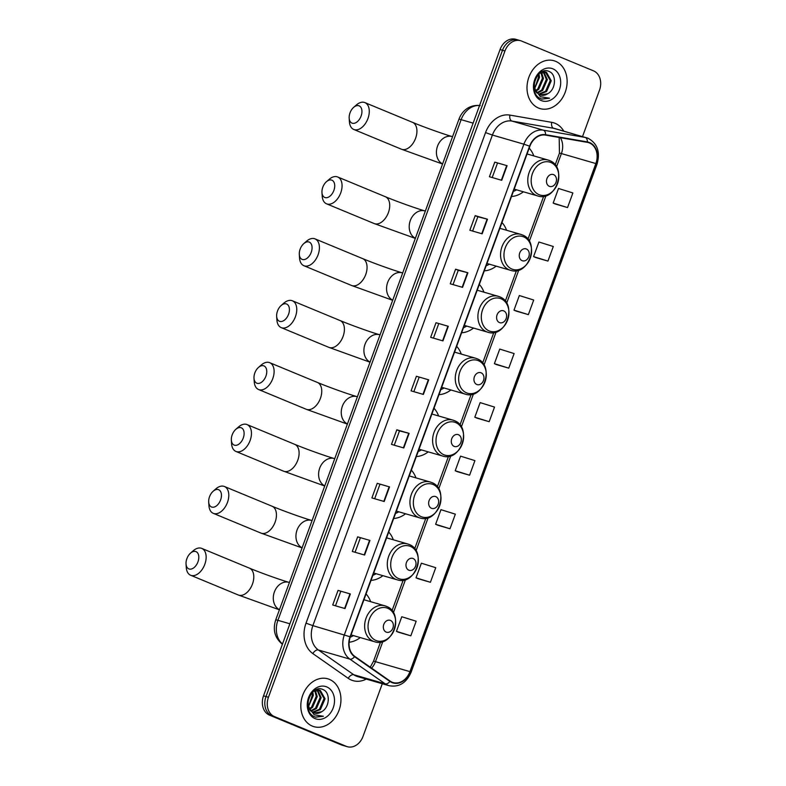 <?xml version="1.0" encoding="UTF-8"?>
<svg xmlns="http://www.w3.org/2000/svg" width="786" height="786" viewBox="0 0 786 786"><rect width="100%" height="100%" fill="white"/><g stroke="black" fill="none" stroke-linecap="round" stroke-linejoin="round"><path stroke-width="1.18" d="M438.981 394.66A27.51 21.644 106.2 0 0 450.869 389.964M461.274 354.073A27.51 21.644 106.2 0 0 456.666 346.341M484.294 270.856A27.51 21.644 106.2 0 0 496.182 266.159M506.577 230.269A27.51 21.644 106.2 0 0 501.979 222.526M461.637 332.763A27.51 21.644 106.2 0 0 473.526 328.057M483.93 292.166A27.51 21.644 106.2 0 0 479.322 284.434M416.334 456.568A27.51 21.644 106.2 0 0 428.213 451.871M438.617 415.981A27.51 21.644 106.2 0 0 434.019 408.239M393.678 518.475A27.51 21.644 106.2 0 0 405.566 513.769M415.961 477.878A27.51 21.644 106.2 0 0 411.363 470.146M371.021 580.373A27.51 21.644 106.2 0 0 382.91 575.676M393.314 539.785A27.51 21.644 106.2 0 0 388.706 532.053M349.151 642.221A27.51 21.644 106.2 0 0 360.253 637.584M370.658 601.693A27.51 21.644 106.2 0 0 366.05 593.951M511.509 196.49A27.51 21.644 106.2 0 0 523.388 191.794M533.792 155.903A27.51 21.644 106.2 0 0 529.194 148.171M519.192 40.371A15.573 12.252 106.2 0 0 518.18 40.017L515.714 39.3A15.573 12.252 106.2 0 0 500.043 49.557L263.526 695.846A15.573 12.252 106.2 0 0 269.529 715.152L341.389 744.922A15.573 12.252 106.2 0 0 342.391 745.275L344.858 745.983A15.573 12.252 106.2 0 1 343.846 745.629A15.573 12.252 106.2 0 0 344.858 745.983L347.314 746.7A15.573 12.252 106.2 0 0 362.994 736.443L382.291 683.732M518.18 40.017A15.573 12.252 106.2 0 0 502.5 50.265L265.992 696.563A15.573 12.252 106.2 0 0 271.995 715.859L343.846 745.629L271.995 715.859A15.573 12.252 106.2 0 1 265.992 696.563L502.5 50.265A15.573 12.252 106.2 0 1 518.18 40.017L520.637 40.725A15.573 12.252 106.2 0 0 504.956 50.982L268.448 697.27A15.573 12.252 106.2 0 0 274.452 716.577L346.312 746.346A15.573 12.252 106.2 0 0 347.314 746.7M555.614 61.318A24.906 19.601 106.2 0 0 554.002 60.748A24.906 19.601 106.2 0 0 528.556 78.187A24.906 19.601 106.2 0 0 538.518 108.036A24.906 19.601 106.2 0 0 540.129 108.606A24.906 19.601 106.2 0 0 565.576 91.176A24.906 19.601 106.2 0 0 555.614 61.318A24.906 19.601 106.2 0 0 554.002 60.748A24.906 19.601 106.2 0 0 528.556 78.187A24.906 19.601 106.2 0 0 538.518 108.036A24.906 19.601 106.2 0 0 540.129 108.606A24.906 19.601 106.2 0 0 565.576 91.176A24.906 19.601 106.2 0 0 555.614 61.318M329.432 679.389A24.906 19.601 106.2 0 0 327.821 678.819A24.906 19.601 106.2 0 0 302.374 696.249A24.906 19.601 106.2 0 0 312.337 726.107A24.906 19.601 106.2 0 0 313.958 726.677A24.906 19.601 106.2 0 0 339.395 709.237A24.906 19.601 106.2 0 0 329.432 679.389A24.906 19.601 106.2 0 0 327.821 678.819A24.906 19.601 106.2 0 0 302.374 696.249A24.906 19.601 106.2 0 0 312.337 726.107A24.906 19.601 106.2 0 0 313.958 726.677A24.906 19.601 106.2 0 0 339.395 709.237A24.906 19.601 106.2 0 0 329.432 679.389M589.451 142.964A16.604 13.067 -73.8 0 1 595.857 163.557L409.928 671.637A16.604 13.067 -73.8 0 1 393.197 682.572A16.604 13.067 -73.8 0 1 390.111 681.089L354.741 656.349A16.604 13.067 -73.8 0 1 350.35 636.866L529.872 146.294A16.604 13.067 -73.8 0 1 545.484 135.104L587.27 142.335A16.604 13.067 -73.8 0 1 588.38 142.59A16.604 13.067 -73.8 0 1 589.451 142.964M589.598 142.58A17.027 13.391 106.2 0 0 587.358 141.922L545.572 134.701A17.027 13.391 106.2 0 0 529.577 146.167L350.045 636.748A17.027 13.391 106.2 0 0 354.545 656.713L389.915 681.442A17.027 13.391 106.2 0 0 410.223 671.755L596.161 163.675A17.027 13.391 106.2 0 0 589.598 142.58M398.522 632.249L410.813 635.825L416.158 621.225L401.784 616.745L396.439 631.345L398.64 632.298M418.113 578.712L430.404 582.288L435.749 567.688L421.375 563.208L416.03 577.808L418.221 578.761M437.694 525.176L449.995 528.762L455.34 514.162L440.966 509.672L435.621 524.272L437.812 525.225M457.285 471.649L469.586 475.225L474.931 460.625L460.557 456.145L455.212 470.745L457.403 471.698M555.24 203.977L567.541 207.563L572.886 192.963L558.512 188.473L553.167 203.073L555.358 204.026M535.649 257.513L547.95 261.09L553.295 246.49L538.921 242.009L533.576 256.609L535.767 257.562M516.058 311.05L528.359 314.626L533.704 300.026L519.33 295.546L513.985 310.146L516.176 311.099M496.467 364.576L508.768 368.162L514.113 353.562L499.739 349.072L494.394 363.672L496.585 364.625M476.876 418.113L489.177 421.689L494.522 407.089L480.148 402.609L474.803 417.209L476.994 418.162M582.524 136.567L599.502 90.154A15.573 12.252 106.2 0 0 593.499 70.848L521.649 41.078A15.573 12.252 106.2 0 0 520.637 40.725M384.197 501.497L371.886 497.931L377.231 483.331L389.532 486.898L384.197 501.497M364.606 555.034L352.295 551.467L357.64 536.867L369.941 540.424L364.606 555.034M345.015 608.561L332.704 604.994L338.049 590.394L350.35 593.961L345.015 608.561M442.96 340.898L430.659 337.332L436.004 322.732L448.305 326.298L442.96 340.898M462.551 287.362L450.25 283.795L455.595 269.195L467.896 272.762L462.551 287.362M482.142 233.825L469.841 230.259L475.186 215.659L487.487 219.225L482.142 233.825M501.733 180.299L489.432 176.732L494.777 162.132L507.078 165.699L501.733 180.299M403.778 447.961L391.477 444.395L396.822 429.795L409.123 433.361L403.778 447.961M423.369 394.425L411.068 390.868L416.413 376.268L428.714 379.825L423.369 394.425M416.413 376.268L428.714 379.825M396.822 429.795L399.494 430.905M394.258 445.2L399.494 430.895L409.123 433.361M494.777 162.132L507.078 165.699M475.186 215.659L477.849 216.769M472.622 231.064L477.859 216.759L487.487 219.225M455.595 269.195L458.258 270.305M453.031 284.601L458.267 270.296L467.896 272.762M436.004 322.732L448.305 326.298M338.049 590.394L350.35 593.961M357.64 536.867L369.941 540.424M377.231 483.331L389.532 486.898M489.177 421.689L474.803 417.209M508.768 368.162L494.394 363.672M528.359 314.626L513.985 310.146M547.95 261.09L533.576 256.609M567.541 207.563L553.167 203.073M469.586 475.225L455.212 470.745M449.995 528.762L435.621 524.272M430.404 582.288L416.03 577.808M410.813 635.825L396.439 631.345M413.849 391.664L419.085 377.359M433.44 338.137L438.676 323.832M492.213 177.538L497.45 163.233M374.667 498.737L379.903 484.431M355.075 552.273L360.312 537.958M335.484 605.8L340.721 591.494M547.813 93.672C556.095 89.29 556.626 74.503 549.434 71.634C537.133 65.051 527.111 92.552 540.228 98.456L541.849 99.095L549.561 98.201L540.404 96.727L535.413 89.938A11.731 9.226 106.2 0 0 539.962 94.782A11.731 9.226 106.2 0 0 540.729 95.057A11.731 9.226 106.2 0 0 547.813 93.672L540.493 94.978M535.413 89.938L534.362 86.155L534.49 81.872M539.766 73.216L546.506 72.351L551.241 80.732L546.565 91.54L539.137 94.379M536.72 92.876L534.146 88.956M542.399 71.595L545.789 72.096M545.297 71.978L550.269 80.447L545.592 91.255L538.705 94.114M538.98 73.913L539.52 77.333L534.775 88.209M534.549 87.315A11.731 9.226 106.2 0 0 535.59 85.959L538.548 77.048L538.272 74.641M541.505 72.322L543.431 78.462L538.754 89.27L536.003 91.147M540.896 72.577L542.448 78.178L537.771 88.995L535.669 90.528M543.755 71.85L547.331 79.592L542.654 90.41L537.467 93.092M543.214 71.899L546.358 79.317L541.682 90.125L537.074 92.679M552.872 68.814A16.919 13.313 106.2 0 0 534.735 79.573A16.919 13.313 106.2 0 0 541.259 100.549A16.919 13.313 106.2 0 0 559.396 89.791A16.919 13.313 106.2 0 0 552.872 68.814M549.561 98.201L541.642 99.036M350.016 112.86A9.344 5.738 -67.5 0 0 349.171 118.165A9.344 5.738 -67.5 0 0 354.152 123.304A9.344 5.738 -67.5 0 0 361.088 116.073A9.344 5.738 -67.5 0 0 360.548 106.896A9.344 5.738 -67.5 0 0 353.661 107.348A9.344 5.738 -67.5 0 0 350.016 112.86M353.661 107.348L356.382 104.96A14.531 8.931 112.5 0 1 364.891 102.612A14.531 8.931 112.5 0 1 367.946 118.529A14.531 8.931 112.5 0 1 353.769 129.464A14.531 8.931 112.5 0 1 349.416 121.781L349.171 118.165M549.335 186.321A6.229 4.903 106.2 0 0 556.007 182.362A6.229 4.903 106.2 0 0 553.609 174.639A6.229 4.903 106.2 0 0 546.938 178.599A6.229 4.903 106.2 0 0 549.335 186.321M513.356 191.43A24.651 19.395 106.2 0 0 516.598 189.819M322.8 187.225A9.344 5.738 -67.5 0 0 321.965 192.531A9.344 5.738 -67.5 0 0 326.937 197.669A9.344 5.738 -67.5 0 0 333.873 190.438A9.344 5.738 -67.5 0 0 333.343 181.261A9.344 5.738 -67.5 0 0 326.445 181.713A9.344 5.738 -67.5 0 0 322.8 187.225M326.445 181.713L329.177 179.326A14.531 8.931 112.5 0 1 337.685 176.978A14.531 8.931 112.5 0 1 340.731 192.894A14.531 8.931 112.5 0 1 326.554 203.82A14.531 8.931 112.5 0 1 322.201 196.146L321.965 192.531M522.12 260.677A6.229 4.903 106.2 0 0 528.801 256.717A6.229 4.903 106.2 0 0 526.394 249.005A6.229 4.903 106.2 0 0 519.723 252.964A6.229 4.903 106.2 0 0 522.12 260.677M486.141 265.796A24.651 19.395 106.2 0 0 489.383 264.184M300.144 249.133A9.344 5.738 -67.5 0 0 299.309 254.428A9.344 5.738 -67.5 0 0 304.28 259.577A9.344 5.738 -67.5 0 0 311.217 252.335A9.344 5.738 -67.5 0 0 310.686 243.159A9.344 5.738 -67.5 0 0 303.789 243.611A9.344 5.738 -67.5 0 0 300.144 249.133M303.789 243.611L306.52 241.223A14.531 8.931 112.5 0 1 315.029 238.875A14.531 8.931 112.5 0 1 318.075 254.802A14.531 8.931 112.5 0 1 303.907 265.727A14.531 8.931 112.5 0 1 299.545 258.054L299.309 254.428M499.474 322.584A6.229 4.903 106.2 0 0 506.145 318.625A6.229 4.903 106.2 0 0 503.747 310.902A6.229 4.903 106.2 0 0 497.066 314.862A6.229 4.903 106.2 0 0 499.474 322.584M463.494 327.703A24.651 19.395 106.2 0 0 466.727 326.092M277.497 311.04A9.344 5.738 -67.5 0 0 276.652 316.336A9.344 5.738 -67.5 0 0 281.634 321.474A9.344 5.738 -67.5 0 0 288.57 314.243A9.344 5.738 -67.5 0 0 288.03 305.066A9.344 5.738 -67.5 0 0 281.133 305.518A9.344 5.738 -67.5 0 0 277.497 311.04M281.133 305.518L283.864 303.131A14.531 8.931 112.5 0 1 292.372 300.783A14.531 8.931 112.5 0 1 295.428 316.699A14.531 8.931 112.5 0 1 281.25 327.634A14.531 8.931 112.5 0 1 276.898 319.951L276.652 316.336M476.817 384.492A6.229 4.903 106.2 0 0 483.488 380.532A6.229 4.903 106.2 0 0 481.091 372.81A6.229 4.903 106.2 0 0 474.41 376.769A6.229 4.903 106.2 0 0 476.817 384.492M440.838 389.601A24.651 19.395 106.2 0 0 444.08 387.989M254.841 372.937A9.344 5.738 -67.5 0 0 253.996 378.243A9.344 5.738 -67.5 0 0 258.977 383.381A9.344 5.738 -67.5 0 0 265.914 376.15A9.344 5.738 -67.5 0 0 265.373 366.974A9.344 5.738 -67.5 0 0 258.486 367.426A9.344 5.738 -67.5 0 0 254.841 372.937M258.486 367.426L261.207 365.038A14.531 8.931 112.5 0 1 269.716 362.69A14.531 8.931 112.5 0 1 272.771 378.606A14.531 8.931 112.5 0 1 258.594 389.532A14.531 8.931 112.5 0 1 254.242 381.858L253.996 378.243M454.161 446.389A6.229 4.903 106.2 0 0 460.842 442.43A6.229 4.903 106.2 0 0 458.435 434.717A6.229 4.903 106.2 0 0 451.763 438.676A6.229 4.903 106.2 0 0 454.161 446.389M418.181 451.508A24.651 19.395 106.2 0 0 421.424 449.897M232.184 434.845A9.344 5.738 -67.5 0 0 231.349 440.14A9.344 5.738 -67.5 0 0 236.321 445.289A9.344 5.738 -67.5 0 0 243.257 438.057A9.344 5.738 -67.5 0 0 242.727 428.871A9.344 5.738 -67.5 0 0 235.829 429.323A9.344 5.738 -67.5 0 0 232.184 434.845M235.829 429.323L238.561 426.936A14.531 8.931 112.5 0 1 247.069 424.587A14.531 8.931 112.5 0 1 250.115 440.514A14.531 8.931 112.5 0 1 235.938 451.439A14.531 8.931 112.5 0 1 231.585 443.766L231.349 440.14M431.504 508.296A6.229 4.903 106.2 0 0 438.185 504.337A6.229 4.903 106.2 0 0 435.778 496.614A6.229 4.903 106.2 0 0 429.107 500.574A6.229 4.903 106.2 0 0 431.504 508.296M395.525 513.415A24.651 19.395 106.2 0 0 398.767 511.804M209.528 496.752A9.344 5.738 -67.5 0 0 208.693 502.048A9.344 5.738 -67.5 0 0 213.674 507.186A9.344 5.738 -67.5 0 0 220.601 499.955A9.344 5.738 -67.5 0 0 220.07 490.778A9.344 5.738 -67.5 0 0 213.173 491.23A9.344 5.738 -67.5 0 0 209.528 496.752M213.173 491.23L215.904 488.843A14.531 8.931 112.5 0 1 224.413 486.495A14.531 8.931 112.5 0 1 227.459 502.411A14.531 8.931 112.5 0 1 213.291 513.346A14.531 8.931 112.5 0 1 208.938 505.663L208.693 502.048M408.858 570.204A6.229 4.903 106.2 0 0 415.529 566.244A6.229 4.903 106.2 0 0 413.131 558.522A6.229 4.903 106.2 0 0 406.45 562.481A6.229 4.903 106.2 0 0 408.858 570.204M372.878 575.313A24.651 19.395 106.2 0 0 376.121 573.701M186.881 558.649A9.344 5.738 -67.5 0 0 186.036 563.955A9.344 5.738 -67.5 0 0 191.018 569.093A9.344 5.738 -67.5 0 0 197.954 561.862A9.344 5.738 -67.5 0 0 197.414 552.686A9.344 5.738 -67.5 0 0 190.517 553.138A9.344 5.738 -67.5 0 0 186.881 558.649M190.517 553.138L193.248 550.75A14.531 8.931 112.5 0 1 201.756 548.402A14.531 8.931 112.5 0 1 204.812 564.319A14.531 8.931 112.5 0 1 190.634 575.244A14.531 8.931 112.5 0 1 186.282 567.571L186.036 563.955M386.201 632.101A6.229 4.903 106.2 0 0 392.872 628.142A6.229 4.903 106.2 0 0 390.475 620.429A6.229 4.903 106.2 0 0 383.804 624.389A6.229 4.903 106.2 0 0 386.201 632.101M350.222 637.22A24.651 19.395 106.2 0 0 353.464 635.609M321.631 711.733C329.914 707.351 330.444 692.574 323.252 689.695C310.951 683.122 300.93 710.623 314.046 716.527L315.667 717.156L323.38 716.272L314.223 714.798L309.232 708.009A11.731 9.226 106.2 0 0 313.791 712.853A11.731 9.226 106.2 0 0 314.547 713.118A11.731 9.226 106.2 0 0 321.631 711.733L314.312 713.049M309.232 708.009L308.181 704.227L308.309 699.933M313.585 691.287L320.324 690.422L325.06 698.793L320.383 709.601L312.956 712.45M310.539 710.937L307.965 707.027M316.218 689.666L319.607 690.167M319.116 690.039L324.087 698.508L319.411 709.326L312.523 712.175M312.799 691.985L313.339 695.404L308.593 706.27M308.367 705.376A11.731 9.226 106.2 0 0 309.409 704.03L312.366 695.119L312.091 692.712M315.324 690.393L317.249 696.534L312.573 707.341L309.822 709.218M314.714 690.648L316.267 696.249L311.59 707.056L309.497 708.589M317.573 689.921L321.15 697.663L316.473 708.471L311.285 711.163M317.033 689.961L320.177 697.379L315.5 708.186L310.892 710.75M326.691 686.885A16.919 13.313 106.2 0 0 308.554 697.634A16.919 13.313 106.2 0 0 315.078 718.61A16.919 13.313 106.2 0 0 333.215 707.852A16.919 13.313 106.2 0 0 326.691 686.885M323.38 716.272L315.461 717.097M500.043 49.557L504.956 50.982M341.389 744.922L346.312 746.346M269.529 715.152L274.452 716.577M263.526 695.846L268.448 697.27M479.548 105.53A20.76 16.339 106.2 0 0 461.127 119.669L473.113 123.137M282.272 644.137L282.42 644.235A10.375 6.19 125 0 1 282.272 644.137C274.766 637.868 272.585 629.783 275.729 619.889L458.945 119.236A10.375 0.56 20.1 0 1 461.127 119.669L277.91 620.321L289.896 623.799M275.729 619.889A10.375 0.56 20.1 0 1 277.91 620.321A20.76 16.339 106.2 0 0 282.508 643.989M595.857 163.557L561.41 153.565A16.604 13.067 106.2 0 0 560.349 137.678M366.286 679.094A25.948 20.416 -73.8 0 1 351.391 680.077A25.948 20.416 -73.8 0 1 348.247 678.347L312.877 653.608A25.948 20.416 -73.8 0 1 306.019 623.17L485.542 132.598A25.948 20.416 -73.8 0 1 509.937 115.11L551.713 122.341A25.948 20.416 -73.8 0 1 563.778 131.134M389.915 681.442A5.188 3.095 125 0 1 385.228 683.849L353.729 674.722A20.76 16.339 106.2 0 0 356.255 676.107A20.76 16.339 106.2 0 0 357.601 676.579L389.09 685.706A20.76 16.339 -73.8 0 1 385.228 683.849L349.858 659.11A20.76 16.339 -73.8 0 1 344.376 634.764L523.898 144.182L529.577 146.167M545.572 134.701A5.188 3.193 99.8 0 0 543.411 130.191L511.922 121.064A20.76 16.339 106.2 0 0 492.4 135.054L523.898 144.182A20.76 16.339 -73.8 0 1 543.411 130.191L585.187 137.422A20.76 16.339 -73.8 0 1 586.582 137.746A20.76 16.339 -73.8 0 1 587.928 138.218M410.223 671.755L411.088 672.246L597.016 164.166C600.445 152.14 597.478 143.514 588.134 138.287L555.083 128.619A20.76 16.339 106.2 0 0 553.698 128.295L511.922 121.064A5.188 3.193 -80.2 0 1 509.937 115.11M587.358 141.922A5.188 3.193 99.8 0 0 585.187 137.422L553.698 128.295A5.188 3.193 -80.2 0 1 551.713 122.341M350.045 636.748L312.877 625.636A20.76 16.339 106.2 0 0 318.359 649.983L353.729 674.722A5.188 3.095 -55 0 0 348.247 678.347M354.545 656.713A5.188 3.095 125 0 1 349.858 659.11L318.359 649.983A5.188 3.095 -55 0 0 312.877 653.608M597.016 164.166L596.161 163.675M485.542 132.598L492.4 135.054L312.877 625.636L306.019 623.17M371.601 668.139A16.604 13.067 106.2 0 0 375.472 661.655L382.851 641.494M409.928 671.637L375.472 661.655A9.344 0.501 20.1 0 0 373.507 661.262L380.542 642.054M393.383 612.716L405.507 579.587M416.04 550.809L428.164 517.679M438.696 488.902L450.81 455.782M461.343 427.004L473.467 393.874M483.999 365.097L496.123 331.967M506.656 303.19L518.78 270.07M529.302 241.292L545.985 195.704M556.517 166.927L561.41 153.565A9.344 0.501 20.1 0 0 559.445 153.182L559.18 137.471M422.996 394.317L428.331 379.726M442.587 340.79L447.922 326.19M462.178 287.254L467.513 272.654M481.769 233.717L487.104 219.127M501.36 180.181L506.695 165.591M403.405 447.853L408.74 433.253M383.814 501.389L389.158 486.789M364.223 554.916L369.567 540.326M344.632 608.452L349.976 593.862M442.547 164.028L401.42 149.202A14.531 8.931 -67.5 0 0 415.598 138.277A14.531 8.931 -67.5 0 0 412.542 122.351C423.831 127.077 443.412 134.082 452.176 136.567A14.531 11.436 -73.8 0 0 437.537 146.137A14.531 11.436 -73.8 0 0 442.597 163.91M539.098 194.692A17.164 13.509 106.2 0 0 557.5 183.777A17.164 13.509 106.2 0 0 550.878 162.506A17.164 13.509 106.2 0 0 532.486 173.421A17.164 13.509 106.2 0 0 539.098 194.692M536.406 195.488A18.687 14.698 106.2 0 0 537.614 195.911C556.075 202.385 567.836 166.976 549.434 160.521L548.019 160.02A18.687 14.698 106.2 0 0 528.939 173.097A18.687 14.698 106.2 0 0 536.406 195.488M549.227 160.452A18.687 14.698 106.2 0 0 548.019 160.02L527.072 153.958M415.332 238.394L374.205 223.568A14.531 8.931 -67.5 0 0 388.382 212.633A14.531 8.931 -67.5 0 0 385.337 196.716C396.616 201.432 416.207 208.447 424.961 210.933A14.531 11.436 -73.8 0 0 410.321 220.502A14.531 11.436 -73.8 0 0 415.381 238.266M511.892 269.058A17.164 13.509 106.2 0 0 530.285 258.142A17.164 13.509 106.2 0 0 523.673 236.871A17.164 13.509 106.2 0 0 505.27 247.777A17.164 13.509 106.2 0 0 511.892 269.058M509.19 269.853A18.687 14.698 106.2 0 0 510.409 270.276C528.86 276.751 540.63 241.341 522.218 234.886L520.804 234.385A18.687 14.698 106.2 0 0 501.723 247.462A18.687 14.698 106.2 0 0 509.19 269.853M522.012 234.808A18.687 14.698 106.2 0 0 520.804 234.385L499.857 228.313M392.686 300.301L351.558 285.475A14.531 8.931 -67.5 0 0 365.726 274.54A14.531 8.931 -67.5 0 0 362.68 258.623C373.969 263.339 393.55 270.345 402.304 272.84A14.531 11.436 -73.8 0 0 387.675 282.41A14.531 11.436 -73.8 0 0 392.725 300.173M489.236 330.965A17.164 13.509 106.2 0 0 507.628 320.049A17.164 13.509 106.2 0 0 501.016 298.768A17.164 13.509 106.2 0 0 482.614 309.684A17.164 13.509 106.2 0 0 489.236 330.965M486.544 331.761A18.687 14.698 106.2 0 0 487.752 332.183C506.204 338.648 517.974 303.239 499.572 296.784L498.147 296.293A18.687 14.698 106.2 0 0 479.067 309.37A18.687 14.698 106.2 0 0 486.544 331.761M499.365 296.715A18.687 14.698 106.2 0 0 498.147 296.293L477.21 290.221M370.029 362.208L328.902 347.373A14.531 8.931 -67.5 0 0 343.069 336.447A14.531 8.931 -67.5 0 0 340.024 320.521C351.313 325.247 370.894 332.252 379.648 334.738A14.531 11.436 -73.8 0 0 365.018 344.307A14.531 11.436 -73.8 0 0 370.078 362.081M466.579 392.862A17.164 13.509 106.2 0 0 484.982 381.957A17.164 13.509 106.2 0 0 478.36 360.676A17.164 13.509 106.2 0 0 459.967 371.591A17.164 13.509 106.2 0 0 466.579 392.862M463.887 393.658A18.687 14.698 106.2 0 0 465.096 394.081C483.557 400.555 495.318 365.146 476.915 358.691L475.501 358.2A18.687 14.698 106.2 0 0 456.42 371.267A18.687 14.698 106.2 0 0 463.887 393.658M476.709 358.622A18.687 14.698 106.2 0 0 475.501 358.2L454.554 352.128M347.373 424.106L306.245 409.28A14.531 8.931 -67.5 0 0 320.423 398.355A14.531 8.931 -67.5 0 0 317.367 382.428C328.656 387.144 348.237 394.159 357.001 396.645A14.531 11.436 -73.8 0 0 342.362 406.215A14.531 11.436 -73.8 0 0 347.422 423.978M443.933 454.77A17.164 13.509 106.2 0 0 462.325 443.854A17.164 13.509 106.2 0 0 455.703 422.583A17.164 13.509 106.2 0 0 437.311 433.489A17.164 13.509 106.2 0 0 443.933 454.77M441.231 455.566A18.687 14.698 106.2 0 0 442.439 455.988C460.901 462.463 472.671 427.053 454.259 420.598L452.844 420.097A18.687 14.698 106.2 0 0 433.764 433.174A18.687 14.698 106.2 0 0 441.231 455.566M454.053 420.52A18.687 14.698 106.2 0 0 452.844 420.097L431.897 414.026M324.726 486.013L283.589 471.187A14.531 8.931 -67.5 0 0 297.766 460.252A14.531 8.931 -67.5 0 0 294.721 444.336C306 449.052 325.591 456.057 334.345 458.552A14.531 11.436 -73.8 0 0 319.715 468.122A14.531 11.436 -73.8 0 0 324.765 485.886M421.276 516.677A17.164 13.509 106.2 0 0 439.669 505.762A17.164 13.509 106.2 0 0 433.057 484.481A17.164 13.509 106.2 0 0 414.654 495.396A17.164 13.509 106.2 0 0 421.276 516.677M418.574 517.473A18.687 14.698 106.2 0 0 419.793 517.895C438.244 524.36 450.014 488.951 431.602 482.496L430.188 482.005A18.687 14.698 106.2 0 0 411.107 495.082A18.687 14.698 106.2 0 0 418.574 517.473M431.396 482.427A18.687 14.698 106.2 0 0 430.188 482.005L409.241 475.933M302.07 547.921L260.942 533.085A14.531 8.931 -67.5 0 0 275.11 522.159A14.531 8.931 -67.5 0 0 272.064 506.233C283.353 510.959 302.934 517.964 311.688 520.45A14.531 11.436 -73.8 0 0 297.059 530.019A14.531 11.436 -73.8 0 0 302.119 547.793M398.62 578.575A17.164 13.509 106.2 0 0 417.022 567.669A17.164 13.509 106.2 0 0 410.4 546.388A17.164 13.509 106.2 0 0 392.008 557.303A17.164 13.509 106.2 0 0 398.62 578.575M395.928 579.37A18.687 14.698 106.2 0 0 397.136 579.793C415.598 586.268 427.358 550.858 408.956 544.403L407.541 543.912A18.687 14.698 106.2 0 0 388.451 556.979A18.687 14.698 106.2 0 0 395.928 579.37M408.749 544.334A18.687 14.698 106.2 0 0 407.541 543.912L386.594 537.84M279.413 609.818L238.286 594.992A14.531 8.931 -67.5 0 0 252.463 584.067A14.531 8.931 -67.5 0 0 249.408 568.14C260.697 572.856 280.278 579.872 289.042 582.357A14.531 11.436 -73.8 0 0 274.402 591.927A14.531 11.436 -73.8 0 0 279.462 609.69M375.963 640.482A17.164 13.509 106.2 0 0 394.366 629.566A17.164 13.509 106.2 0 0 387.744 608.295A17.164 13.509 106.2 0 0 369.351 619.201A17.164 13.509 106.2 0 0 375.963 640.482M373.271 641.278A18.687 14.698 106.2 0 0 374.48 641.7C392.941 648.175 404.702 612.766 386.299 606.311L384.885 605.81A18.687 14.698 106.2 0 0 365.804 618.887A18.687 14.698 106.2 0 0 373.271 641.278M386.093 606.232A18.687 14.698 106.2 0 0 384.885 605.81L363.938 599.738M458.945 119.236C461.569 111.828 468.702 104.283 480.217 105.579M389.09 685.706C399.003 687.485 406.342 682.995 411.088 672.246M392.018 610.683L403.189 580.156M414.674 548.775L425.845 518.249M437.33 486.878L448.501 456.342M459.977 424.971L471.148 394.444M482.633 363.063L493.805 332.537M505.29 301.166L516.461 270.63M527.946 239.258L543.676 196.274M555.152 164.893L559.445 153.182M370.255 667.206L373.507 661.262M401.42 149.202L353.769 129.464M514.201 189.131L537.614 195.911M412.542 122.351L364.891 102.612M374.205 223.568L326.554 203.82M486.986 263.487L510.409 270.276M385.337 196.716L337.685 176.978M351.558 285.475L303.907 265.727M464.33 325.394L487.752 332.183M362.68 258.623L315.029 238.875M328.902 347.373L281.25 327.634M441.683 387.302L465.096 394.081M340.024 320.521L292.372 300.783M306.245 409.28L258.594 389.532M419.026 449.199L442.439 455.988M317.367 382.428L269.716 362.69M283.589 471.187L235.938 451.439M396.37 511.106L419.793 517.895M294.721 444.336L247.069 424.587M260.942 533.085L213.291 513.346M373.723 573.014L397.136 579.793M272.064 506.233L224.413 486.495M238.286 594.992L190.634 575.244M351.067 634.911L374.48 641.7M249.408 568.14L201.756 548.402"/></g></svg>
